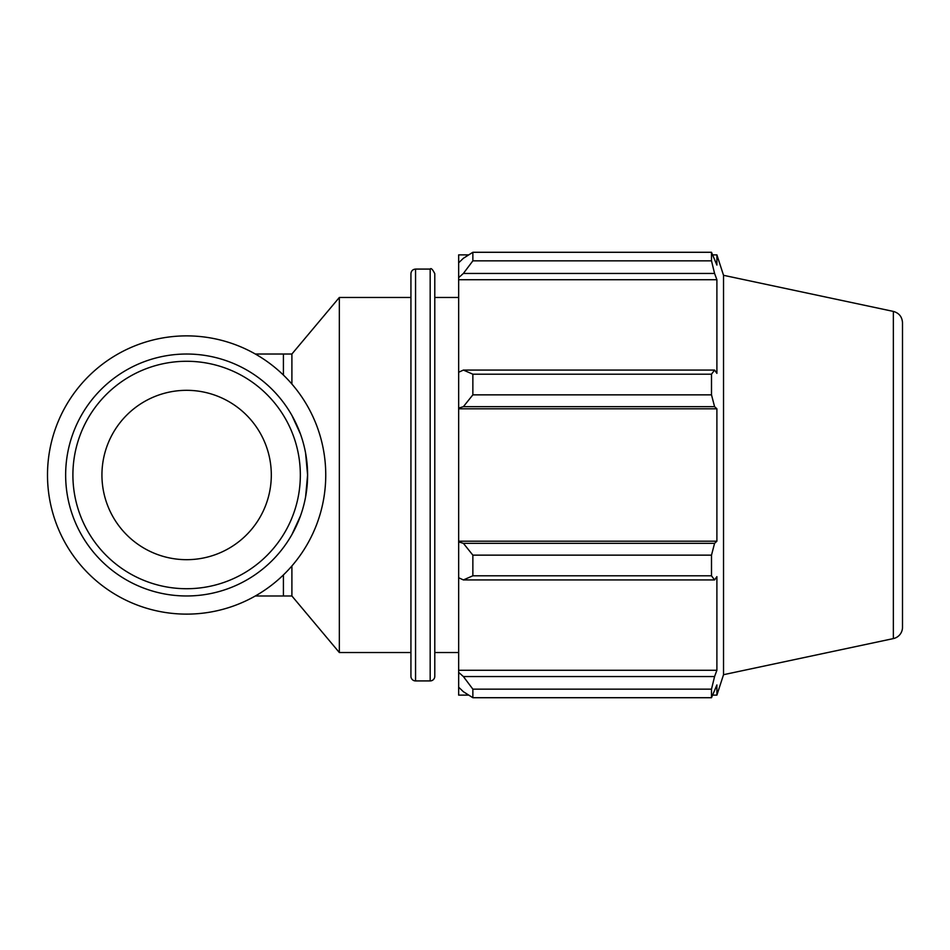 <?xml version="1.0" encoding="UTF-8"?>
<svg xmlns="http://www.w3.org/2000/svg" width="950" height="950" viewBox="0 0 950 950"><rect width="100%" height="100%" fill="white"/><g stroke="black" fill="none" stroke-linecap="round" stroke-linejoin="round"><path stroke-width="1.43" d="M291.899 565.962L291.899 595.982L339.34 652.531L410.934 652.531M283.409 375.06L283.409 354.017L291.899 354.017L291.899 384.037M291.899 534.612L300.449 515.969M305.603 496.886L307.598 475L305.603 453.114M300.449 434.031L291.899 415.387M291.899 354.017L339.34 297.469L339.34 652.531M468.73 695.127L458.66 695.127L458.66 687.206L463.386 691.719L472.863 697.716L472.863 689.154L463.386 676.554L458.66 672.363L458.66 687.206M458.66 672.363L458.66 577.742L463.386 579.928L472.863 575.807L472.863 555.144L463.386 543.329L458.66 541.904L458.66 577.742M458.66 541.904L458.66 408.096L463.386 406.671L472.863 394.856L472.863 374.193L463.386 370.072L458.66 372.258L458.66 408.096M458.66 372.258L458.66 277.637L463.386 273.446L472.863 260.846L472.863 252.284L463.386 258.281L458.66 262.794L458.66 277.637M458.66 262.794L458.66 254.873L468.73 254.873M893.356 311.41C899.056 313.025 902.108 316.789 902.5 322.703L902.5 627.297A11.543 11.543 0 0 1 893.356 638.59L893.356 311.41L723.532 275.31L716.894 254.873L716.894 265.062L711.502 252.284L711.502 260.846L472.863 260.846M472.863 252.284L711.502 252.284M463.386 273.446L714.578 273.446L716.894 279.739L716.894 373.35L714.578 370.072L463.386 370.072M472.863 374.193L711.502 374.193L714.578 370.072M458.66 541.191L716.894 541.191L714.578 543.329L463.386 543.329M472.863 555.144L711.502 555.144L714.578 543.329M458.66 670.261L716.894 670.261L714.578 676.554L463.386 676.554M472.863 689.154L711.502 689.154L714.578 676.554M463.386 406.671L714.578 406.671L711.502 394.856L472.863 394.856M458.66 408.809L716.894 408.809L716.894 541.191M714.578 406.671L716.894 408.809M723.532 275.31L723.532 674.69L716.894 695.127L716.894 684.938L711.502 697.716L472.863 697.716M711.502 555.144L711.502 575.807L472.863 575.807M463.386 579.928L714.578 579.928L711.502 575.807M714.578 579.928L716.894 576.65L716.894 670.261M711.502 689.154L711.502 697.716M714.578 273.446L711.502 260.846M711.502 374.193L711.502 394.856M458.66 279.739L716.894 279.739M434.791 475L434.791 273.683C432.559 269.301 431.015 267.757 430.172 269.076L430.172 680.924A4.619 4.619 0 0 0 434.791 676.317L434.791 475M415.554 269.076L415.554 680.924A4.619 4.619 0 0 1 410.934 676.317L410.934 273.683C411.207 270.881 412.751 269.349 415.554 269.076L430.172 269.076M65.645 475A120.982 120.982 0 0 0 247.107 579.773A120.982 120.982 0 0 0 247.107 370.227A120.982 120.982 0 0 0 65.645 475M72.901 475A113.715 113.715 0 0 1 243.485 376.521A113.715 113.715 0 0 1 243.485 573.479A113.715 113.715 0 0 1 72.901 475M101.935 475A84.681 84.681 0 0 0 186.627 559.681A84.681 84.681 0 0 0 271.308 475A84.681 84.681 0 0 0 186.627 390.319A84.681 84.681 0 0 0 101.935 475M47.5 475A139.127 139.127 0 0 0 256.191 595.484A139.127 139.127 0 0 0 256.191 354.516A139.127 139.127 0 0 0 47.5 475M283.409 574.94L283.409 595.982L291.899 595.982M283.409 595.982L255.324 595.982M283.409 354.017L255.324 354.017M415.554 680.924L430.172 680.924M712.844 254.873L716.894 254.873M712.844 695.127L716.894 695.127M893.356 638.59L723.532 674.69M339.34 297.469L410.934 297.469M434.791 652.531L458.66 652.531M434.791 297.469L458.66 297.469"/></g></svg>
